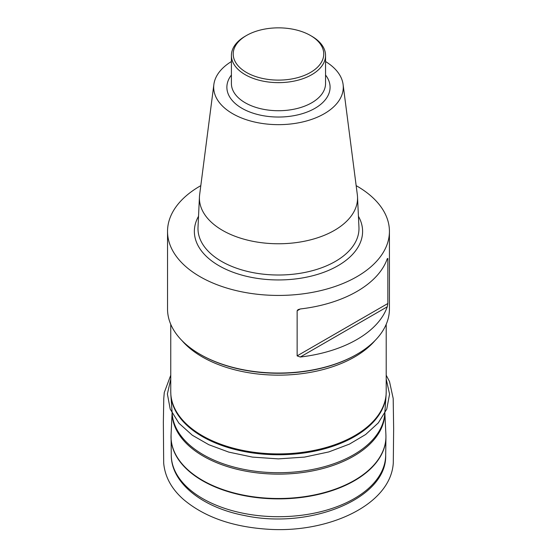 <?xml version="1.0" encoding="UTF-8"?>
<svg xmlns="http://www.w3.org/2000/svg" width="557" height="557" viewBox="0 0 557 557"><rect width="100%" height="100%" fill="white"/><g stroke="black" fill="none" stroke-linecap="round" stroke-linejoin="round"><path stroke-width="0.84" d="M356.153 185.648A110.947 64.055 180 0 1 356.933 186.087A110.947 64.055 180 0 1 389.427 231.378L389.427 308.996A110.947 64.055 180 0 1 356.933 354.287A110.947 64.055 180 0 1 200.026 354.287A110.947 64.055 180 0 1 167.532 308.996L167.532 231.378A110.947 64.055 180 0 1 200.805 185.648M356.933 354.287L356.292 354.656A110.042 63.533 180 0 1 200.673 354.656A110.042 63.533 180 0 1 200.666 354.656L200.026 354.287M389.427 231.378A110.947 64.055 180 0 1 278.479 295.433A110.947 64.055 180 0 1 167.532 231.378M387.846 303.502L387.846 258.413L387.261 258.754A110.947 64.055 180 0 1 300.286 308.968L297.139 310.785L297.139 355.874L387.846 303.502L387.261 306.796L300.286 357.016A110.947 64.055 0 0 0 387.261 306.796M300.286 357.016L297.139 355.874M297.139 310.785L298.023 309.664L300.286 308.968M387.261 258.754L387.846 258.413L387.261 258.754M325.553 61.542A64.793 37.41 180 0 1 343.098 84.462L357.329 194.727A79.066 45.646 180 0 1 357.517 196.879A79.066 45.646 180 0 1 278.479 243.764A79.066 45.646 180 0 1 199.441 196.879A79.066 45.646 180 0 1 199.636 194.727L213.867 84.462A64.793 37.41 180 0 1 231.406 61.542M343.098 84.462A64.793 37.41 180 0 1 278.479 124.657A64.793 37.41 180 0 1 213.867 84.462M311.767 36.247L310.486 35.502L311.767 36.247A47.073 27.182 180 0 1 325.553 55.463A47.073 27.182 180 0 1 278.479 82.638A47.073 27.182 180 0 1 231.406 55.463A47.073 27.182 180 0 1 245.191 36.247L246.473 35.502A45.263 26.13 0 0 0 246.473 72.459A45.263 26.13 0 0 0 310.486 72.459A45.263 26.13 0 0 0 310.486 35.502A45.263 26.13 0 0 0 246.473 35.502M170.755 324.306L170.755 391.717A107.731 62.196 0 0 0 202.302 435.699A107.731 62.196 0 0 0 319.704 449.179A107.731 62.196 0 0 0 386.21 391.717L386.085 395.143A107.696 62.175 180 0 1 317.636 450.502A107.696 62.175 180 0 1 202.33 436.542A107.696 62.175 180 0 1 170.874 395.143L172.21 413.837A106.359 61.409 0 0 0 203.27 454.728A106.359 61.409 0 0 0 317.149 468.514A106.359 61.409 0 0 0 384.748 413.837L386.085 395.143M375.007 340.571A107.731 62.196 180 0 1 202.302 356.933A107.731 62.196 180 0 1 181.951 340.571M172.113 412.452L171.062 434.773A107.459 62.043 0 0 0 202.49 480.336A107.459 62.043 0 0 0 320.957 493.453A107.459 62.043 0 0 0 385.904 434.773L385.945 437.342A107.466 62.043 180 0 1 319.196 494.254A107.466 62.043 180 0 1 202.49 480.705A107.466 62.043 180 0 1 171.013 437.342A107.466 62.043 180 0 1 171.02 436.054M384.824 412.814A106.345 61.395 180 0 1 278.479 474.132A106.345 61.395 180 0 1 172.141 412.814M385.938 436.054A107.466 62.043 180 0 1 385.945 437.342L385.688 455.327A107.216 61.897 0 0 1 319.098 512.099A107.216 61.897 0 0 1 202.671 498.585A107.216 61.897 0 0 1 171.271 455.327L171.062 434.773M358.429 216.29A84.114 48.563 180 0 1 278.479 279.948A84.114 48.563 180 0 1 198.529 216.29M199.441 196.879L198.013 227.277A80.5 46.475 0 0 0 278.479 275.012A80.5 46.475 0 0 0 358.952 227.277L357.517 196.879M325.553 75.042A51.599 29.793 180 0 1 278.479 117.04A51.599 29.793 180 0 1 231.406 75.042M231.406 55.463L231.406 83.55A47.073 27.182 0 0 0 278.479 110.725A47.073 27.182 0 0 0 325.553 83.55L325.553 55.463M386.21 379.059L389.573 394.147L386.739 409.151L378.307 422.895L365.65 434.509L349.455 444.096L328.797 451.929L304.526 457.095L278.354 458.884L252.418 457.095L228.753 452.103L208.812 444.709L192.332 435.247L178.922 423.216L170.212 409.13L167.385 394.001L170.755 379.059M386.21 324.306L386.21 391.717M384.845 412.452L385.904 434.773M171.271 455.327C171.305 483.156 202.532 507.538 244.342 515.49C309.281 529.7 386.962 498.981 385.688 455.327M170.755 391.717L170.874 395.143M386.21 375.209L389.51 381.587L393.186 398.443L393.646 428.507L393.298 462.763C390.93 505.303 327.196 533.724 266.719 529.15C231.893 526.699 204.196 516.84 183.629 499.566C171.563 488.983 164.914 476.806 163.681 463.048L163.354 422.31L163.772 398.464L164.273 392.539L170.755 375.209"/></g></svg>
